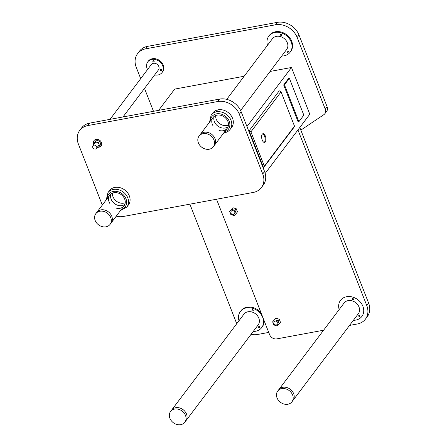 <?xml version="1.0" encoding="UTF-8"?>
<svg xmlns="http://www.w3.org/2000/svg" width="447" height="447" viewBox="0 0 447 447"><rect width="100%" height="100%" fill="white"/><g stroke="black" fill="none" stroke-linecap="round" stroke-linejoin="round"><path stroke-width="0.67" d="M300.831 130.122L323.851 114.667A5.94 4.867 -143 0 0 324.829 113.745L326.673 111.292A5.94 4.867 -143 0 0 327.12 106.755L299.021 35.05A17.824 14.6 -143 0 0 277.341 22.35L147.549 46.371A17.824 14.6 -143 0 0 139.425 51.221L137.575 53.674A17.824 14.6 -143 0 0 136.234 67.285L140.693 78.655M324.829 113.745A5.94 4.867 -143 0 0 325.276 109.208L297.177 37.498A17.824 14.6 -143 0 0 275.492 24.797L145.705 48.818A17.824 14.6 -143 0 0 137.575 53.674M144.51 88.4L153.489 111.309M189.88 204.162L235.966 321.767A17.824 14.6 -143 0 0 236.815 323.617M251.046 334.35A17.824 14.6 -143 0 0 257.651 334.468L268.725 332.417M281.766 35.028A0.743 0.609 37 0 1 280.386 34.587A0.743 0.609 37 0 1 281.766 35.028M280.906 34.145A0.743 0.609 -143 0 0 281.755 34.782M287.242 52.103A0.743 0.609 37 0 1 288.114 51.243A0.743 0.609 37 0 1 287.242 52.103M287.51 51.014A0.743 0.609 -143 0 0 288.36 51.651M199.06 136.067A8.912 7.303 -143 0 0 199.753 145.264A8.912 7.303 -143 0 0 209.23 149.22A8.912 7.303 -143 0 0 213.292 146.795A8.912 7.303 -143 0 0 210.571 135.603A8.912 7.303 -143 0 0 199.06 136.067L200.083 134.703A8.912 7.303 37 0 1 211.593 134.24A8.912 7.303 37 0 1 214.32 145.437A8.912 7.303 -143 0 0 211.593 134.24A8.912 7.303 -143 0 0 200.083 134.703L213.007 117.561A8.912 7.303 37 0 1 224.517 117.097A8.912 7.303 37 0 1 227.238 128.289A8.912 7.303 37 0 1 223.176 130.714A8.912 7.303 37 0 1 218.985 130.429M226.73 99.357L272.391 38.772A8.912 7.303 37 0 1 283.901 38.308A8.912 7.303 37 0 1 286.628 49.5L240.626 110.532M267.479 45.292A13.371 10.951 37 0 1 268.831 36.09A13.371 10.951 37 0 1 286.102 35.391A13.371 10.951 37 0 1 290.187 52.182A13.371 10.951 37 0 1 284.085 55.825A13.371 10.951 37 0 1 281.711 56.02M290.187 52.182L290.695 51.506A13.371 10.951 -143 0 0 286.611 34.71A13.371 10.951 -143 0 0 269.345 35.408L268.831 36.09M95.831 213.66A8.912 7.303 -143 0 0 96.53 222.857A8.912 7.303 -143 0 0 106 226.813A8.912 7.303 -143 0 0 110.063 224.388A8.912 7.303 -143 0 0 107.341 213.191A8.912 7.303 -143 0 0 95.831 213.66L96.854 212.297A8.912 7.303 37 0 1 108.37 211.833A8.912 7.303 37 0 1 111.091 223.025A8.912 7.303 -143 0 0 108.37 211.833A8.912 7.303 -143 0 0 96.854 212.297L109.778 195.155A8.912 7.303 37 0 1 121.064 194.523A8.912 7.303 37 0 1 124.015 205.883A8.912 7.303 37 0 1 115.762 208.017M253.281 310.453A0.743 0.609 37 0 1 251.901 310.011A0.743 0.609 37 0 1 253.281 310.453M252.426 309.575A0.743 0.609 -143 0 0 253.27 310.212M258.768 327.528A0.743 0.609 37 0 1 259.634 326.673A0.743 0.609 37 0 1 258.768 327.528M259.036 326.439A0.743 0.609 -143 0 0 259.88 327.075M170.581 411.497L171.603 410.134A8.912 7.303 37 0 1 183.114 409.67A8.912 7.303 37 0 1 185.84 420.862A8.912 7.303 -143 0 0 183.114 409.67A8.912 7.303 -143 0 0 171.603 410.134L243.911 314.202A8.912 7.303 37 0 1 255.421 313.738A8.912 7.303 37 0 1 258.148 324.93L184.812 422.225A8.912 7.303 -143 0 0 182.091 411.028A8.912 7.303 -143 0 0 170.581 411.497A8.912 7.303 -143 0 0 171.274 420.694A8.912 7.303 -143 0 0 180.75 424.65A8.912 7.303 -143 0 0 184.812 422.225M239 320.722A13.371 10.951 37 0 1 240.352 311.52A13.371 10.951 37 0 1 257.623 310.821A13.371 10.951 37 0 1 261.707 327.612A13.371 10.951 37 0 1 255.611 331.249A13.371 10.951 37 0 1 253.231 331.451M261.707 327.612L262.216 326.93A13.371 10.951 -143 0 0 264.071 320.544M261.165 313.129A13.371 10.951 -143 0 0 240.866 310.838L240.352 311.52M265.317 141.967A4.459 2.045 -100.5 0 1 264.602 142.453A4.459 2.045 -100.5 0 1 261.78 138.447A4.459 2.045 -100.5 0 1 262.976 133.692A4.459 2.045 -100.5 0 1 265.602 136.843A4.459 2.045 -100.5 0 1 265.317 141.967M264.194 142.442A4.459 2.045 79.5 0 0 264.535 142.112A4.459 2.045 79.5 0 0 264.926 137.402A4.459 2.045 79.5 0 0 262.607 133.849M281.068 91.864L279.258 90.802L249.108 130.809L250.912 131.871L281.068 91.864L294.5 126.138L264.345 166.144L250.912 131.871M264.345 166.144L263.557 167.686L293.713 127.68L294.5 126.138M263.557 167.686L249.108 130.809M303.826 115.153L298.898 121.685L284.448 84.807L289.371 78.275L303.826 115.153M284.448 84.807L283.672 84.952L298.121 121.83L298.898 121.685M283.672 84.952L288.594 78.421L289.371 78.275M246.956 126.557L291.478 67.486L270.083 71.447M244.146 76.247L174.671 89.104L158.651 110.353M265.2 173.402L309.799 114.231L291.478 67.486M297.953 129.943L366.763 305.524A17.824 14.6 37 0 1 365.422 319.136A17.824 14.6 37 0 1 357.298 323.986L349.52 325.427M323.583 330.227L276.827 338.882A5.94 4.867 37 0 1 269.602 334.647L216.532 199.233M365.422 319.136L367.272 316.688A17.824 14.6 -143 0 0 368.613 303.077L299.803 127.496M122.003 205.586A8.912 7.303 37 0 1 113.203 202.418A8.912 7.303 37 0 1 111.001 193.942A8.912 7.303 -143 0 0 114.555 203.625A8.912 7.303 -143 0 0 124.842 204.374A8.912 7.303 37 0 1 122.003 205.586M112.465 193.121A8.912 7.303 -143 0 0 123.847 203.139A8.912 7.303 -143 0 0 125.227 202.737M225.227 127.993A8.912 7.303 37 0 1 216.426 124.825A8.912 7.303 37 0 1 214.23 116.349A8.912 7.303 -143 0 0 216.426 124.825A8.912 7.303 -143 0 0 225.227 127.993A8.912 7.303 -143 0 0 228.071 126.78A8.912 7.303 37 0 1 225.227 127.993M215.694 115.533A8.912 7.303 -143 0 0 227.076 125.546A8.912 7.303 -143 0 0 228.451 125.149M102.346 205.017A17.824 14.6 37 0 1 101.793 203.754L78.387 144.029A17.824 14.6 37 0 1 79.728 130.418A17.824 14.6 37 0 1 87.858 125.568L217.644 101.547A17.824 14.6 37 0 1 239.329 114.242L262.735 173.972A17.824 14.6 37 0 1 261.394 187.584A17.824 14.6 37 0 1 253.265 192.433L123.478 216.454A17.824 14.6 37 0 1 116.242 216.192M79.728 130.418L81.578 127.971A17.824 14.6 37 0 1 89.702 123.115L219.494 99.094A17.824 14.6 37 0 1 241.173 111.795L264.579 171.519A17.824 14.6 37 0 1 263.238 185.131L261.394 187.584M120.539 210.492L126.898 206.989L128.44 204.95A11.885 9.733 -143 0 0 124.506 189.802A11.885 9.733 -143 0 0 109.459 190.64L107.923 192.685L106.302 199.764M109.996 203.676A8.912 7.303 37 0 1 109.778 195.155M216.823 111.515C216.164 111.465 216.337 111.242 217.337 110.839C218.007 110.929 217.84 111.158 216.823 111.515L216.437 111.32M217.337 110.839L217.778 110.923M211.146 115.091A11.885 9.733 -143 0 1 226.495 114.471A11.885 9.733 -143 0 1 230.127 129.395L231.663 127.356A11.885 9.733 -143 0 0 228.031 112.432A11.885 9.733 -143 0 0 212.688 113.052L211.146 115.091L209.531 122.171M213.225 126.082A8.912 7.303 37 0 1 213.007 117.561M353.443 299.294A0.743 0.609 37 0 1 352.063 298.853A0.743 0.609 37 0 1 353.443 299.294M358.93 316.37A0.743 0.609 37 0 1 359.796 315.509A0.743 0.609 37 0 1 358.93 316.37M277.716 391.08L278.738 389.723A8.912 7.303 37 0 1 290.248 389.253A8.912 7.303 37 0 1 292.975 400.451A8.912 7.303 -143 0 0 290.248 389.253A8.912 7.303 -143 0 0 278.738 389.723L344.073 303.044A8.912 7.303 37 0 1 355.583 302.574A8.912 7.303 37 0 1 358.31 313.772L291.947 401.808A8.912 7.303 -143 0 0 289.226 390.617A8.912 7.303 -143 0 0 277.716 391.08A8.912 7.303 -143 0 0 278.408 400.277A8.912 7.303 -143 0 0 287.885 404.239A8.912 7.303 -143 0 0 291.947 401.808M339.161 309.559A13.371 10.951 37 0 1 340.513 300.362A13.371 10.951 37 0 1 357.784 299.663A13.371 10.951 37 0 1 361.863 316.454A13.371 10.951 37 0 1 355.767 320.091A13.371 10.951 37 0 1 353.393 320.287M94.099 148.823A2.229 1.827 37 0 1 92.926 145.733A2.229 1.827 37 0 1 95.803 145.616A2.229 1.827 37 0 1 96.485 148.415A2.229 1.827 37 0 1 94.099 148.823M154.159 61.233A0.743 0.609 37 0 1 152.801 61.284A0.743 0.609 37 0 1 154.159 61.233A0.743 0.609 -143 0 1 153.315 60.608A0.743 0.609 -143 0 0 153.315 60.608M160.713 70.548A0.743 0.609 37 0 1 161.116 69.38A0.743 0.609 37 0 1 160.713 70.548M160.747 69.307A0.743 0.609 -143 0 0 161.596 69.944M147.549 69.564A8.912 7.303 37 0 1 147.795 61.831A8.912 7.303 37 0 1 157.333 60.189A8.912 7.303 37 0 1 162.026 72.559A8.912 7.303 37 0 1 154.662 74.928M122.986 116.958L158.467 69.877A4.459 3.649 -143 0 0 156.12 63.692A4.459 3.649 -143 0 0 151.354 64.513L110.018 119.355M162.026 72.559L162.54 71.883A8.912 7.303 -143 0 0 157.847 59.507A8.912 7.303 -143 0 0 148.309 61.15L147.795 61.831M93.473 143.263A4.459 3.649 37 0 1 94.021 140.581A4.459 3.649 37 0 1 98.787 139.755A4.459 3.649 37 0 1 101.134 145.945A4.459 3.649 37 0 1 98.368 147.225M231.255 211.207A2.079 1.704 37 0 1 233.943 211.101A2.079 1.704 37 0 1 234.58 213.711A2.079 2.079 0 0 1 231.149 213.554A2.079 2.079 0 0 1 231.255 211.207M229.613 211.403L230.831 214.515L234.139 215.577L236.228 213.521L237.458 211.884L236.234 208.771L232.926 207.71L229.613 211.403L232.926 207.71M236.228 213.521L235.005 210.403L236.234 208.771M235.005 210.403L231.697 209.341M274.274 321.644A2.079 1.704 37 0 1 276.961 321.533A2.079 1.704 37 0 1 277.598 324.148A2.079 2.079 0 0 1 274.167 323.986A2.079 2.079 0 0 1 274.274 321.644M272.625 321.834L273.849 324.952L277.157 326.008L279.246 323.952L280.476 322.321L279.252 319.203L275.944 318.147L272.625 321.834L275.944 318.147M279.246 323.952L278.023 320.834L279.252 319.203M278.023 320.834L274.715 319.778M96.938 147.812L97.569 148.013L99.653 145.957L98.435 142.839L95.127 141.777L93.037 143.839L93.49 144.984M93.037 143.839L96.356 140.146L99.664 141.207L100.888 144.32L99.653 145.957M98.435 142.839L99.664 141.207M95.127 141.777L96.356 140.146M145.705 48.818L147.549 46.371M275.492 24.797L277.341 22.35M325.276 109.208L327.12 106.755M297.177 37.498L299.021 35.05M366.763 305.524L368.613 303.077M89.702 123.115L87.858 125.568M219.494 99.094L217.644 101.547M241.173 111.795L239.329 114.242M264.579 171.519L262.735 173.972M126.898 206.989A11.885 9.733 -143 0 0 122.97 191.841A11.885 9.733 -143 0 0 107.923 192.685M107.14 198.658A10.398 8.515 37 0 1 121.757 193.523A10.398 8.515 37 0 1 126.652 202.474A10.398 8.515 37 0 1 121.372 209.386M210.364 121.064A10.398 8.515 37 0 1 218.656 113.689A10.398 8.515 37 0 1 229.406 121.791A10.398 8.515 37 0 1 224.601 131.792M227.238 128.289L213.292 146.795M124.015 205.883L110.063 224.388M230.127 129.395C228.724 131.206 226.841 132.34 224.467 132.793L223.768 132.899M95.753 141.978L92.926 145.733M99.206 144.806L96.485 148.415"/></g></svg>
